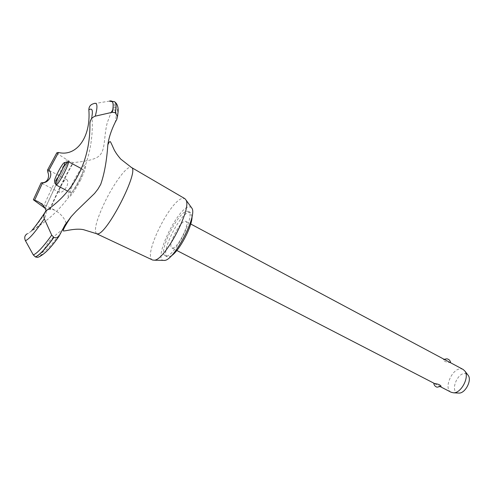 <?xml version="1.0" encoding="UTF-8"?>
<svg xmlns="http://www.w3.org/2000/svg" width="494" height="494" viewBox="0 0 494 494"><rect width="100%" height="100%" fill="white"/><g stroke="black" fill="none" stroke-linecap="round" stroke-linejoin="round"><path stroke-width="0.37" stroke-dasharray="2.47 1.85" d="M187.09 211.222L188.436 211.426C196.285 213.853 174.431 257.423 166.07 255.941L165.163 255.725C157.586 252.971 178.099 211.457 187.09 211.222M171.338 255.836L168.238 257.047L167.324 256.831C159.692 254.046 180.168 212.568 189.221 212.364L190.573 212.581L192.03 216.452M152.615 260.029C142.278 256.67 170.504 199.317 182.848 198.36L184.861 198.656M163.946 260.455C152.251 260.968 177.581 207.394 189.177 206.788L191.277 207.344M96.497 233.693C93.737 230.321 96.484 219.855 104.734 202.299C112.916 185.312 124.537 168.837 129.663 167.355L131.33 167.386M40.039 256.411L48.4 242.048C53.698 236.54 58.273 232.569 62.127 230.124M45.078 208.295L56.057 184.793L68.654 160.871L73.279 162.742C75.872 161.933 89.365 161.853 97.621 157.073C106.08 151.633 103.209 139.092 107.229 122.796L111.064 112.539M66.147 223.208C64.424 217.866 60.521 213.457 54.433 209.981L50.221 209.221L49.622 209.524C48.894 209.759 47.412 209.363 45.176 208.345L56.143 184.836L68.74 160.921M56.841 152.794L57.847 153.943L68.654 160.871M61.028 186.152C59.255 189.591 58.767 191.684 59.558 192.438C61.528 192.796 63.936 190.869 66.77 186.658C68.16 182.99 68.153 180.643 66.77 179.631C65.097 179.439 63.183 181.613 61.028 186.152M172.462 248.05C177.593 248.748 190.517 222.887 185.806 221.374L185.052 221.244C179.693 221.164 167.25 246.29 171.863 247.92L172.462 248.05M440.932 386.425L438.802 385.882L433.825 383.307M463.156 369.469L461.847 369.006C452.899 366.616 442.785 388.605 451.176 392.279M446.113 360.367L444.334 359.657L443.402 359.83C444.063 361.318 446.224 362.25 449.886 362.621L450.682 362.806M458.302 393.057L457.864 392.977C449.657 391.446 457.759 371.55 465.688 373.662L467.843 374.897M71.074 192.709L70.747 192.703C68.351 192.135 79.497 170.208 82.56 169.454L82.967 169.442C85.443 169.893 73.939 192.419 71.074 192.709M55.89 185.003L55.754 183.737M57.718 178.106L63.553 166.997M112.354 110.113L113.818 107.519C114.867 105.21 114.361 103.265 112.299 101.702M109.44 101.128L93.625 103.684M47.103 210.061C40.872 219.676 35.784 226.468 31.844 230.445C71.84 207.147 95.484 162.149 91.97 115.997L89.92 123.846M31.844 230.445L31.844 230.445C29.807 232.483 28.207 233.625 27.059 233.86C40.483 226.054 46.819 218.416 46.053 210.938M80.732 179.711C75.551 189.758 71.581 195.618 68.82 197.279C67.141 196.834 68.561 191.857 73.075 182.36C78.015 172.733 81.918 166.929 84.789 164.934C86.709 164.953 85.351 169.874 80.732 179.711M63.695 228.747L66.122 224.696M112.268 101.659L114.491 101.702M112.212 101.591L114.404 101.653M61.287 231.921C52.512 244.221 46.109 251.082 42.076 252.502M112.762 109.983C116.331 109.057 117.134 113.188 115.164 122.382M47.918 172.48L57.847 153.943M43.102 207.048L54.068 183.62L66.634 159.76M34.494 200.669L42.824 182.663M49.622 209.524C56.223 194.235 63.948 178.661 72.797 162.81M50.221 209.221C56.748 194.019 64.436 178.525 73.279 162.742M113.818 107.519C117.628 106.272 118.628 110.205 116.819 119.307M59.922 235.002C51.339 246.877 45.034 253.564 40.996 255.077M188.436 211.426L190.573 212.581M59.558 192.438L41.07 182.904M185.806 221.374L190.727 224.004M447.2 358.885L446.872 358.829M444.143 359.317L443.402 359.83M70.747 192.703L67.684 191.116M82.967 169.442L81.312 168.559M54.544 180.89L54.711 181.409M64.047 162.798L64.572 162.649M171.863 247.92L176.815 250.483M438.802 385.882L440.469 386.746M66.77 179.631L48.214 169.917M47.467 170.189L47.64 169.843M54.433 209.981L36.692 201.002M91.97 115.997L89.976 122.71M45.726 211.284L44.503 213.167M165.163 255.725L167.324 256.831"/><path stroke-width="0.74" d="M192.03 216.452C192.58 225.838 179.378 250.964 171.338 255.836M107.834 144.872C108.841 142.457 109.643 141.377 110.224 141.63C110.922 141.908 114.41 150.942 115.04 151.312C115.547 152.084 116.139 153.659 120.721 159.08L131.33 167.386L184.861 198.656L185.985 199.99C192.036 208.734 164.984 260.221 154.35 260.202L152.615 260.029L96.497 233.693L83.387 229.636C75.261 228.037 65.017 231.297 63.312 230.926C62.849 229.908 65.455 225.153 71.148 216.668L65.072 224.856L58.842 236.552C57.446 237.842 55.803 238.12 53.92 237.379L51.716 235.144L44.337 218.786C43.392 215.971 43.855 213.47 45.726 211.284L47.103 210.061C61.219 200.243 71.933 187.893 79.244 173.024C86.586 158.148 90.143 141.759 89.92 123.846L89.976 122.71C90.458 119.418 92.224 117.232 95.268 116.158L112.336 112.268L115.238 112.681L117.486 116.528L116.819 119.307L115.164 122.382C111.218 130.41 108.779 137.906 107.834 144.872C106.735 160.816 104.358 173.993 100.702 184.392L97.979 189.06L94.576 193.432L76.125 211.284L71.148 216.668M191.277 207.344L191.968 208.301C197.353 216.15 174.11 260.394 164.595 260.412L163.946 260.455M131.392 167.423C140.117 169.726 106.679 235.206 97.417 233.853L96.565 233.724M111.064 112.539L112.762 109.983M47.807 179.291C48.795 176.815 48.832 174.549 47.918 172.48L47.467 170.189L48.214 169.917L48.826 170.325C50.956 172.005 51.345 174.543 49.999 177.933C48.048 181.15 45.572 182.786 42.564 182.848L41.07 182.904L42.824 182.663C44.793 182.632 46.455 181.508 47.807 179.291M176.815 250.483L434.541 383.529C438.153 383.974 440.333 384.9 441.093 386.296L440.932 386.425M440.469 386.746L451.176 392.279L453.622 392.816C461.174 393.193 469.584 377.181 464.99 371.179L463.156 369.469L190.727 224.004M54.945 181.391C57.285 180.872 67.215 160.902 64.263 162.668L64.047 162.798C61.781 164.206 54.414 178.229 54.544 180.89L54.945 181.391M63.553 166.997L67.542 161.779L68.197 161.575C70.451 161.902 58.835 184.577 56.193 184.997L67.684 191.116M55.754 183.737L57.718 178.106M467.843 374.897L468.275 375.459C472.042 380.392 465.212 393.397 459.012 393.094L458.302 393.057M45.176 208.345L33.376 199.749L36.692 201.002C41.922 203.485 45.047 206.795 46.053 210.938M48.826 170.325L58.49 152.485L56.841 152.794L47.64 169.843M112.299 101.702L109.44 101.128C113.064 99.905 114.034 103.617 112.336 112.268M95.268 116.158C97.948 106.068 97.404 101.912 93.625 103.684C90.47 104.574 88.883 106.611 88.852 109.804C91.026 137.795 76.15 156.913 58.49 152.485M88.852 109.804C91.977 107.927 93.02 109.989 91.97 115.997M34.704 200.064L42.564 182.848M62.127 230.124L63.695 228.747M66.122 224.696L66.147 223.208M27.059 233.86C24.675 235.434 24.132 237.713 25.429 240.695L33.302 254.941L35.463 256.966L37.606 257.393L40.039 256.411M114.491 101.702L114.577 101.752C116.288 102.783 116.541 106.445 115.33 112.737M110.094 101.079L114.447 101.671C116.189 102.672 116.454 106.34 115.238 112.681M53.815 237.324C45.491 248.754 39.341 255.287 35.364 256.923M53.92 237.379C45.59 248.803 39.44 255.336 35.463 256.966M44.337 218.786C35.426 231.945 29.121 239.25 25.429 240.695M51.716 235.144C43.373 246.697 37.235 253.299 33.302 254.941M191.968 208.301L185.985 199.99M164.595 260.412L154.35 260.202M446.872 358.829L444.143 359.317M433.788 383.295C434.072 385.277 435.177 386.574 437.104 387.197L441.093 386.296M81.312 168.559L68.197 161.575M450.682 362.818C450.38 360.762 449.219 359.453 447.2 358.885M54.711 181.409L55.686 184.348M64.572 162.649L67.542 161.779M468.275 375.459L464.99 371.179M459.012 393.094L453.622 392.816M41.101 182.922L33.431 199.632M114.577 101.752C117.399 103.789 118.554 107.34 118.035 112.397L117.486 116.528M44.503 213.167C38.958 221.491 34.734 227.252 31.844 230.445M37.606 257.393C43.373 255.392 50.45 248.445 58.842 236.552"/></g></svg>
